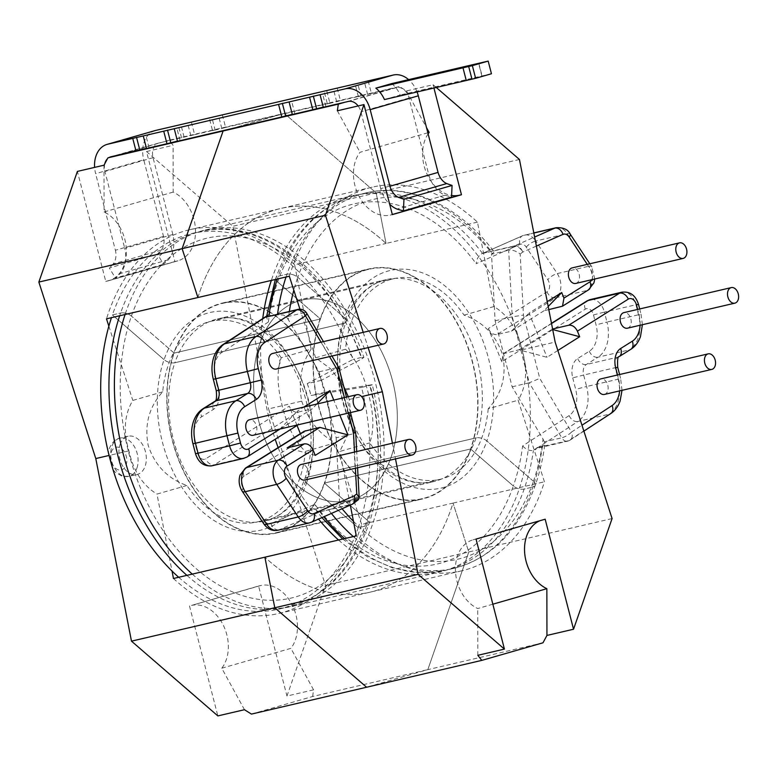<?xml version="1.0" encoding="UTF-8"?>
<svg xmlns="http://www.w3.org/2000/svg" width="777" height="777" viewBox="0 0 777 777"><rect width="100%" height="100%" fill="white"/><g stroke="black" fill="none" stroke-linecap="round" stroke-linejoin="round"><path stroke-width="0.58" stroke-dasharray="3.88 2.91" d="M604.389 394.444A7.984 5.41 76.9 0 0 607.672 391.084A7.984 5.41 76.9 0 0 606.691 382.449A7.984 5.41 76.9 0 0 600.767 378.904M627.466 328.195A7.984 5.41 76.9 0 0 630.739 324.825A7.984 5.41 76.9 0 0 629.758 316.2A7.984 5.41 76.9 0 0 623.834 312.645M575.757 283.44A7.984 5.41 76.9 0 0 579.03 280.07A7.984 5.41 76.9 0 0 578.059 271.445A7.984 5.41 76.9 0 0 572.134 267.9M321.202 380.361L307.255 383.615L353.04 359.421A192.783 130.711 76.9 0 0 191.54 233.586A192.783 130.711 76.9 0 0 112.383 314.938L164.064 359.664L112.383 314.938L120.61 313.014A7.984 4.002 19.2 0 1 131.41 316.084A7.984 4.002 -160.8 0 0 120.61 313.014A192.783 130.711 -103.1 0 1 199.767 231.663A192.783 130.711 -103.1 0 1 361.266 357.498L363.898 357.342L362.111 358.741L321.202 380.361A117.764 79.846 76.9 0 0 282.75 321.872A117.764 79.846 76.9 0 0 222.513 303.399A117.764 79.846 76.9 0 0 174.155 353.088L320.415 318.988A117.764 79.846 -103.1 0 1 368.774 269.298A117.764 79.846 -103.1 0 1 429.021 287.772A117.764 79.846 -103.1 0 1 470.6 448.98A117.764 79.846 -103.1 0 1 422.251 498.669A117.764 79.846 -103.1 0 1 362.004 480.196A117.764 79.846 -103.1 0 1 320.415 318.988L277.671 281.993L320.415 318.988L174.155 353.088L131.41 316.084L174.155 353.088A117.764 79.846 76.9 0 0 215.744 514.296A117.764 79.846 76.9 0 0 275.99 532.769A117.764 79.846 76.9 0 0 324.339 483.08L367.094 520.085L324.339 483.08A117.764 79.846 76.9 0 0 325.019 392.22L370.153 385.003C373.067 384.557 372.96 384.722 369.803 385.479L361.577 387.393A192.783 130.711 76.9 0 1 358.236 527.738L366.462 525.815A7.984 4.002 -160.8 0 0 368.91 524.038A7.984 4.002 -160.8 0 0 367.094 520.085A7.984 4.002 19.2 0 1 368.91 524.038A7.984 4.002 19.2 0 1 366.462 525.815A192.783 130.711 -103.1 0 1 287.305 607.167A192.783 130.711 -103.1 0 1 186.907 575.368M557.857 350.476L547.027 357.303L518.958 349.805L503.273 353.69L501.816 361.781L585.314 309.139A7.984 5.41 -103.1 0 1 593.492 314.928L596.056 324.873A23.941 16.23 -103.1 0 1 589.325 351.243L577.67 358.537A17.56 11.908 76.9 0 0 572.979 364.889A17.56 11.908 76.9 0 0 572.727 377.875L583.644 375.048A9.577 6.498 -103.1 0 1 583.789 367.968A9.577 6.498 -103.1 0 1 586.344 364.5L597.999 357.197L629.535 349.844A7.984 5.711 -122.1 0 0 630.807 349.32M547.241 301.641L529.05 313.053L547.027 357.303M518.958 349.805L552.593 329.001M572.727 377.875L575.679 389.326A23.941 16.23 -103.1 0 1 569.143 415.569L522.63 445.949A184.8 125.301 -103.1 0 1 513.354 485.984L470.6 448.98L513.354 485.984A7.984 4.002 -160.8 0 0 524.154 489.054L532.837 487.033L524.154 489.054A7.984 4.002 19.2 0 1 513.354 485.984A184.8 125.301 -103.1 0 1 314.85 504.283L270.979 523.591A7.984 5.41 -103.1 0 1 264.763 520.843L243.22 488.247A7.984 5.41 -103.1 0 1 241.89 479.03A7.984 5.41 -103.1 0 1 244.017 476.146L302.69 439.374L300.369 433.663M353.457 521.309A184.8 125.301 76.9 0 0 363.044 530.283A184.8 125.301 76.9 0 0 533.459 481.293A7.984 4.002 19.2 0 1 535.285 485.246A7.984 4.002 19.2 0 1 532.837 487.033A7.984 4.002 -160.8 0 0 535.285 485.246A7.984 4.002 -160.8 0 0 533.459 481.293A184.8 125.301 76.9 0 0 543.016 439.102L512.13 386.791L495.104 320.794L491.53 254.225L508.673 250.233L513.704 246.367L482.051 253.574C478.593 255.536 476.641 258.906 476.175 263.685L520.046 244.386A7.984 5.41 -103.1 0 1 526.262 247.135L547.804 279.73A7.984 5.41 -103.1 0 1 549.135 288.937A7.984 5.41 -103.1 0 1 547.008 291.822L488.325 328.593L501.816 361.781M482.575 253.438A192.783 130.711 76.9 0 0 357.449 194.901A192.783 130.711 76.9 0 0 278.292 276.253L286.975 274.223L278.292 276.253A7.984 4.002 -160.8 0 0 275.845 278.03A7.984 4.002 -160.8 0 0 277.671 281.993A7.984 4.002 19.2 0 1 275.845 278.03A7.984 4.002 19.2 0 1 278.292 276.253A192.783 130.711 76.9 0 0 277.36 279.011M178.681 577.282A192.783 130.711 76.9 0 0 279.079 609.081A192.783 130.711 76.9 0 0 358.236 527.738L306.556 483.003L358.236 527.738L366.462 525.815A192.783 130.711 -103.1 0 0 369.803 385.479C372.96 384.722 373.067 384.557 370.153 385.003A184.8 125.301 76.9 0 1 367.094 520.085A184.8 125.301 76.9 0 1 196.668 569.075A184.8 125.301 76.9 0 1 131.41 316.084A184.8 125.301 76.9 0 1 243.677 237.441A184.8 125.301 76.9 0 1 362.111 358.741M307.255 383.615A117.764 79.846 -103.1 0 1 311.072 395.474L361.577 387.393M548.193 306.488L544.075 310.722L548.805 309.615M544.075 310.722L511.441 331.187L496.998 334.547L555.681 297.785L587.218 290.433A7.984 5.711 -122.1 0 0 588.49 289.899M533.459 481.293L486.868 440.967A7.984 4.002 -160.8 0 0 476.068 437.888A7.984 4.002 19.2 0 1 486.868 440.967A111.733 75.757 -103.1 0 1 383.828 470.59A111.733 75.757 -103.1 0 1 344.376 317.628A7.984 4.002 19.2 0 1 346.192 321.581A7.984 4.002 -160.8 0 0 344.376 317.628A111.733 75.757 -103.1 0 1 447.416 288.005A111.733 75.757 -103.1 0 1 486.868 440.967L533.459 481.293M307.187 477.263L476.068 437.888A103.759 70.348 76.9 0 0 463.354 325.709A103.759 70.348 76.9 0 0 386.354 279.584A103.759 70.348 76.9 0 0 343.745 323.368A7.984 4.002 -160.8 0 0 346.192 321.581A7.984 4.002 19.2 0 1 343.745 323.368A103.759 70.348 76.9 0 0 380.39 465.404A103.759 70.348 76.9 0 0 433.469 481.672A103.759 70.348 76.9 0 0 476.068 437.888L307.187 477.263A7.984 4.002 -160.8 0 0 304.73 479.05A7.984 4.002 -160.8 0 0 306.556 483.003A7.984 4.002 19.2 0 1 304.73 479.05A7.984 4.002 19.2 0 1 307.187 477.263A103.759 70.348 -103.1 0 1 264.578 521.046A103.759 70.348 -103.1 0 1 187.578 474.922A103.759 70.348 -103.1 0 1 174.864 362.742L343.745 323.368L174.864 362.742A7.984 4.002 19.2 0 1 164.064 359.664A7.984 4.002 -160.8 0 0 174.864 362.742A103.759 70.348 -103.1 0 1 217.463 318.958A103.759 70.348 -103.1 0 1 294.464 365.083A103.759 70.348 -103.1 0 1 307.187 477.263M324.339 483.08L470.6 448.98L324.339 483.08M522.63 445.949C525.844 449.378 529.428 450.913 533.391 450.543L537.247 447.533L542.385 446.328L544.823 444.561L544.288 441.87L561.752 437.801L529.273 382.789L539.782 378.399L571.483 432.09L581.973 425.233M286.043 276.981A192.783 130.711 -103.1 0 1 286.975 274.223A192.783 130.711 -103.1 0 1 366.132 192.881C409.207 182.372 458.692 205.351 493.851 251.427L493.123 251.165C494.434 251.34 494.133 252.185 492.239 253.681A184.8 125.301 76.9 0 0 297.785 277.302L344.376 317.628L297.785 277.302A7.984 4.002 -160.8 0 0 286.975 274.223A7.984 4.002 19.2 0 1 297.785 277.302A184.8 125.301 76.9 0 0 293.823 290.18M492.239 253.681L491.53 254.225M361.266 357.498L353.04 359.421M512.13 386.791L529.273 382.789L512.247 316.802L523.455 315.103L539.782 378.399M495.104 320.794L512.247 316.802L508.673 250.233C512.48 249.757 516.317 251.02 520.172 254.04L523.455 315.103M543.016 439.102L544.288 441.87M325.019 392.22L311.072 395.474M511.441 331.187L529.05 313.053M488.325 328.593C490.481 332.906 493.366 334.887 496.998 334.547M551.592 329.225L552.69 329.526M482.983 253.224L522.542 235.742A7.984 5.818 66.2 0 1 523.29 235.489L482.983 253.224L514.529 245.872L534.615 237.034M622.008 390.336L620.658 378.642L586.596 386.499L583.644 375.048L615.18 367.696L618.142 379.147A31.925 21.649 -103.1 0 1 617.676 402.748A31.925 21.649 -103.1 0 1 609.421 414.131L568.793 440.666L537.247 447.533M267.774 316.443L277.438 314.928L283.372 315.006L286.315 316.87L303.778 312.801L336.256 367.803L338.879 367.754M289.345 311.412A184.8 125.301 76.9 0 0 288.228 319.493L319.114 371.804L336.14 437.791L353.282 433.799L356.857 500.369L351.816 504.234L331.235 509.032L339.714 504.37L358.314 499.728M331.235 509.032L319.386 511.965L316.229 510.47L314.85 504.283M120.105 444.502A19.629 13.316 -103.1 0 1 128.176 436.218A19.629 13.316 -103.1 0 1 142.745 444.949A19.629 13.316 -103.1 0 1 145.153 466.181A19.629 13.316 -103.1 0 1 137.082 474.465A19.629 13.316 -103.1 0 1 122.513 465.734A19.629 13.316 -103.1 0 1 120.105 444.502M276.185 369.036A7.984 5.41 76.9 0 0 279.458 365.666A7.984 5.41 76.9 0 0 278.487 357.041A7.984 5.41 76.9 0 0 272.562 353.486M253.117 435.285A7.984 5.41 76.9 0 0 256.391 431.915A7.984 5.41 76.9 0 0 255.41 423.29A7.984 5.41 76.9 0 0 249.485 419.745M304.817 480.04A7.984 5.41 76.9 0 0 308.1 476.67A7.984 5.41 76.9 0 0 307.119 468.045A7.984 5.41 76.9 0 0 301.194 464.491M119.668 315.773A192.783 130.711 -103.1 0 1 120.61 313.014L112.383 314.938A192.783 130.711 76.9 0 0 111.441 317.686M280.118 428.991L299.543 416.744L297.29 411.208L303.846 407.07M339.85 415.064L333.77 400.097M298.077 424.834L279.652 429.36L312.286 408.789L297.882 412.15C294.25 412.48 291.356 410.499 289.209 406.186L205.701 458.828A7.984 5.41 -103.1 0 1 197.533 453.04L194.969 443.094A23.941 16.23 -103.1 0 1 195.309 425.388A23.941 16.23 -103.1 0 1 201.699 416.734L213.354 409.43A17.56 11.908 76.9 0 0 218.288 390.093L215.336 378.642A23.941 16.23 -103.1 0 1 215.685 360.946A23.941 16.23 -103.1 0 1 221.882 352.408L268.386 322.018L266.511 317.288L267.783 315.297M297.047 425.475L289.209 406.186M269.056 314.763L272.3 316.122M336.14 437.791L339.714 504.37M319.114 371.804L336.256 367.803L353.282 433.799C356.371 433.022 356.449 432.702 353.496 432.838M288.228 319.493L286.315 316.87M316.909 404.021L312.286 408.789M302.69 439.374L304.166 431.284M315.239 455.38L287.169 447.873M299.543 416.744L298.145 424.786M279.652 429.36L297.29 411.208M319.386 511.965L351 504.72L310.693 522.455A15.958 10.82 -103.1 0 1 309.392 522.892M416.093 277.962A118.123 80.089 76.9 0 0 368.687 268.949A118.123 80.089 76.9 0 0 313.092 368.317A118.123 80.089 76.9 0 0 374.932 490.005A118.123 80.089 76.9 0 0 422.329 499.019A118.123 80.089 76.9 0 0 477.923 399.65A118.123 80.089 76.9 0 0 416.093 277.962M269.833 312.063A118.123 80.089 76.9 0 0 222.426 303.049A118.123 80.089 76.9 0 0 166.832 402.418A118.123 80.089 76.9 0 0 228.661 524.106A118.123 80.089 76.9 0 0 276.068 533.119A118.123 80.089 76.9 0 0 331.662 433.751A118.123 80.089 76.9 0 0 269.833 312.063M192.278 574.116A193.143 130.954 76.9 0 0 215.588 591.452A193.143 130.954 76.9 0 0 293.104 606.186A193.143 130.954 76.9 0 0 384.003 443.706A193.143 130.954 76.9 0 0 282.906 244.716A193.143 130.954 76.9 0 0 205.4 229.982A193.143 130.954 76.9 0 0 125.068 314.51M338.539 540.015A193.143 130.954 76.9 0 0 361.859 557.352A193.143 130.954 76.9 0 0 439.364 572.086A193.143 130.954 76.9 0 0 530.273 409.605A193.143 130.954 76.9 0 0 429.166 210.616A193.143 130.954 76.9 0 0 351.66 195.882A193.143 130.954 76.9 0 0 271.328 280.419M262.733 318.58A193.143 130.954 76.9 0 0 275.204 439.258M278.224 447.814A193.143 130.954 76.9 0 0 318.521 519.094M488.218 408.789A102.953 69.804 -103.1 0 1 440.258 479.273A102.953 69.804 -103.1 0 1 369.697 442.871C374.271 430.477 373.863 414.16 368.483 393.939C363.383 373.533 355.73 358.624 345.532 349.213A102.953 69.804 -103.1 0 1 393.502 278.739A102.953 69.804 -103.1 0 1 464.063 315.141C483.304 321.979 496.202 335.373 502.758 355.332C506.662 376.01 501.816 393.832 488.218 408.789L518.123 400.194L544.434 481.789A196.979 133.557 -103.1 0 1 461.606 570.833A196.979 133.557 -103.1 0 1 356.303 535.877M258.333 419.619A102.953 69.804 -103.1 0 1 302.088 300.048A102.953 69.804 -103.1 0 1 392.599 381.012A102.953 69.804 -103.1 0 1 348.844 500.582A102.953 69.804 -103.1 0 1 258.333 419.619A102.953 69.804 76.9 0 0 348.844 500.582A102.953 69.804 76.9 0 0 392.599 381.012A102.953 69.804 76.9 0 0 302.088 300.048A102.953 69.804 76.9 0 0 258.333 419.619M464.063 315.141L493.958 306.546C508.265 315.297 517.608 329.72 522.008 349.796C527.855 369.415 526.553 386.218 518.123 400.194M345.532 349.213L315.637 357.808L331.138 369.23L343.725 386.49M348.281 396.707L349.223 399.475L350.67 412.538M350.689 413.481L347.96 434.43L339.802 451.456L369.697 442.871M349.223 399.475L361.626 396.581M350.291 505.118L339.802 451.456M392.434 443.22L395.493 458.896M315.637 357.808L299.961 309.197M363.209 332.352L368.123 347.601M289.316 276.223A196.979 133.557 -103.1 0 1 372.154 187.17A196.979 133.557 -103.1 0 1 477.457 222.135L493.958 306.546M251.427 714.092L312.636 696.493L427.816 669.638L468.793 551.971L427.816 669.638L366.608 687.237L427.816 669.638L542.997 642.793M281.235 357.76A102.953 69.804 76.9 0 0 210.674 321.357A102.953 69.804 76.9 0 0 162.704 391.841C149.097 406.827 144.26 424.65 148.174 445.299C154.759 465.268 167.657 478.671 186.868 485.489A102.953 69.804 76.9 0 0 257.43 521.891A102.953 69.804 76.9 0 0 305.4 451.418C295.192 441.977 287.539 427.068 282.449 406.692C277.068 386.441 276.661 370.134 281.235 357.76L311.13 349.164C301.35 363.539 298.213 380.866 301.699 401.155L268.57 408.887L325.495 585.382L468.793 551.971L453.02 503.098L468.793 551.971L612.082 518.56M173.475 578.496A196.979 133.557 76.9 0 0 278.778 613.461A196.979 133.557 76.9 0 0 361.616 524.407L453.02 503.098A196.979 133.557 -103.1 0 1 370.192 592.142A196.979 133.557 -103.1 0 1 264.889 557.187A196.979 133.557 76.9 0 0 370.192 592.142A196.979 133.557 76.9 0 0 453.02 503.098L544.434 481.789M522.008 349.796L555.147 342.074M477.457 222.135L386.043 243.444L376.155 192.881L284.324 113.393L399.504 86.538L344.842 102.253M519.454 159.47L376.155 192.881L284.324 113.393L229.662 129.108L284.324 113.393L169.143 140.249L173.106 145.328L173.193 192.084A36.558 26.855 74 0 1 195.415 228.419A36.558 26.855 74 0 1 177.904 260.819A36.558 26.855 74 0 1 176.933 261.072L174.883 261.548L146.503 151.534L232.867 226.292L268.57 408.887M436.276 87.48L433.08 84.722L406.478 90.919L399.504 86.538M197.902 297.533A196.979 133.557 -103.1 0 1 280.74 208.489A196.979 133.557 -103.1 0 1 386.043 243.444A196.979 133.557 76.9 0 0 280.74 208.489A196.979 133.557 76.9 0 0 197.902 297.533M433.935 88.024L433.08 84.722M492.851 604.195L477.738 608.546A36.558 26.855 74 0 1 455.516 572.212A36.558 26.855 74 0 1 473.018 539.811A36.558 26.855 74 0 1 473.989 539.559L476.048 539.083M477.826 655.302L477.738 608.546M539.976 520.707A36.558 26.855 74 0 1 542.132 519.949A36.558 26.855 74 0 1 543.104 519.696L545.163 519.211M427.836 132.789L360.042 152.282A36.558 26.855 -106 0 0 358.314 194.872A36.558 26.855 -106 0 0 390.287 215.083L392.346 214.607M428.117 133.848A36.558 26.855 -106 0 0 425.796 171.222A36.558 26.855 -106 0 0 451.622 195.493M337.364 110.79L360.042 152.282M406.478 90.919L426.486 127.535M417.064 91.958A25.952 19.066 -106 0 0 408.644 79.633M391.657 83.595A25.952 19.066 74 0 1 400.262 95.017L384.44 99.573M368.181 80.886L371.425 93.444L396.493 87.597A12.976 9.528 -106 0 1 409.013 97.989L428.836 174.806A27.37 20.105 -106 0 0 445.056 195.221L451.544 197.076M191.385 122.106L194.619 134.664L159.091 142.949A12.976 9.528 -106 0 0 158.741 143.036A12.976 9.528 -106 0 0 153.04 157.673L172.853 234.489A27.37 20.105 -106 0 1 168.405 259.722L163.559 264.219L157.42 254.118L161.295 250.116A15.2 11.169 -106 0 0 163.51 236.422L143.755 159.829L95.629 173.669A25.952 19.066 -106 0 1 94.609 167.385M155.157 130.565A25.952 19.066 -106 0 0 143.755 159.829M184.11 137.111L180.905 124.718M181.546 137.879L178.312 125.32M190.841 135.713L187.597 123.154M194.619 134.664L215.083 129.885L211.888 117.492M222.358 114.879L225.602 127.438L221.814 128.496L212.529 130.662L209.285 118.104M212.529 130.662L215.083 129.885M221.814 128.496L218.58 115.938M225.602 127.438L329.934 103.118L326.728 90.715M337.208 88.102L340.443 100.66L336.664 101.719L327.37 103.885L324.135 91.327M327.37 103.885L329.934 103.118M336.664 101.719L333.42 89.161M340.443 100.66L360.907 95.892L357.711 83.498M371.425 93.444L358.352 96.659L355.108 84.101M358.352 96.659L360.907 95.892M367.638 94.493L364.403 81.935M445.056 195.221L396.94 209.062M428.836 174.806L380.711 188.646A27.37 20.105 -106 0 0 389.656 204.186M168.405 259.722L120.289 273.553L115.443 278.059L163.559 264.219M172.853 234.489L124.738 248.319A27.37 20.105 -106 0 1 120.289 273.553M104.788 163.724A12.976 9.528 -106 0 0 104.924 171.503L124.738 248.319M109.101 157.508A12.976 9.528 -106 0 0 107.43 158.78M323.31 107.275L325.864 106.507L323.261 107.109M292.327 114.501L294.881 113.724L292.288 114.336M177.486 141.268L180.041 140.501L177.438 141.113M146.503 148.494L149.058 147.727L146.465 148.329M380.711 188.646L360.897 111.82A12.976 9.528 -106 0 0 358.119 105.954M163.51 236.422L115.394 250.252L95.629 173.669M161.295 250.116L113.18 263.957A15.2 11.169 -106 0 0 115.394 250.252M157.42 254.118L109.304 267.958L115.443 278.059M113.18 263.957L109.304 267.958M149.058 147.727L145.823 135.169M180.041 140.501L176.797 127.943M294.881 113.724L291.647 101.165M325.864 106.507L322.62 93.949M491.452 73.757L400.262 95.017M478.846 63.423L482.08 75.942M481.905 76.146L478.642 63.471M186.868 485.489L156.973 494.085L172.018 571.037M162.704 391.841L132.809 400.437C124.378 414.413 123.077 431.216 128.924 450.835C133.323 470.911 142.667 485.334 156.973 494.085M301.699 401.155C308.45 420.561 319.648 434.45 335.295 442.822L305.4 451.418M361.616 524.407L335.295 442.822M311.13 349.164L294.629 264.753L386.043 243.444L376.155 192.881L232.867 226.292M294.629 264.753A196.979 133.557 76.9 0 0 189.326 229.798A196.979 133.557 76.9 0 0 106.488 318.842M108.858 326.165L132.809 400.437M312.636 696.493L313.568 689.84L286.966 696.037L325.495 585.382M128.924 450.835L108.285 455.643M146.503 151.534L173.106 145.328M114.481 155.963L169.143 140.249M103.992 165.2L104.079 211.956A36.558 26.855 74 0 1 126.301 248.29A36.558 26.855 74 0 1 108.799 280.682A36.558 26.855 74 0 1 107.818 280.934L105.769 281.42L77.389 171.406M105.769 281.42L174.883 261.548M244.454 709.712L221.775 668.22A36.558 26.855 -106 0 0 223.504 625.631A36.558 26.855 -106 0 0 191.53 605.419L258.586 586.023L286.966 696.037M189.471 605.895L217.851 715.908M221.775 668.22L290.889 648.348A36.558 26.855 -106 0 0 292.618 605.759A36.558 26.855 -106 0 0 260.645 585.547L258.586 586.023M313.568 689.84L290.889 648.348M104.079 211.956L173.193 192.084M547.008 291.822A7.984 5.711 -122.1 0 0 555.681 297.785A15.958 10.82 76.9 0 0 559.935 292.006A15.958 10.82 76.9 0 0 557.264 273.591L535.732 240.996L567.268 233.644L588.811 266.239L557.264 273.591A7.984 2.817 146.5 0 0 547.804 279.73M537.257 448.018L577.874 421.484L609.421 414.131A7.984 5.692 -123.2 0 0 610.761 413.558M642.394 324.718L641.035 314.199L606.973 322.047L604.409 312.101L635.945 304.749L638.509 314.695A31.925 21.649 -103.1 0 1 638.053 338.296A31.925 21.649 -103.1 0 1 629.535 349.844L617.88 357.148L586.344 364.5A7.984 5.711 -122.1 0 1 577.67 358.537M594.764 279.011L591.705 266.637A7.984 2.817 146.5 0 0 588.811 266.239A15.958 10.82 -103.1 0 1 591.472 284.654A15.958 10.82 -103.1 0 1 587.218 290.433L561.217 306.721M591.773 279.71A7.984 5.41 76.9 0 0 592.103 278.924A7.984 5.41 76.9 0 0 590.763 269.706L587.237 264.374M556.138 227.71A15.958 10.82 -103.1 0 1 564.296 230.206A15.958 10.82 -103.1 0 1 567.268 233.644A7.984 2.817 146.5 0 1 570.172 234.042M526.262 247.135A7.984 2.817 146.5 0 1 535.732 240.996A15.958 10.82 76.9 0 0 532.76 237.568A15.958 10.82 76.9 0 0 524.592 235.062A15.958 10.82 76.9 0 0 523.29 235.489L533.828 233.042M536.383 246.076L522.698 252.098L520.172 254.04M619.609 390.899A23.941 16.23 76.9 0 0 618.647 379.302L617.53 374.99M640.073 325.252A23.941 16.23 76.9 0 0 639.024 314.86L637.626 309.44M551.524 323.553L504.564 353.156M268.386 322.018A184.8 125.301 -103.1 0 1 277.671 281.993A184.8 125.301 -103.1 0 1 476.175 263.685M275.349 279.477L275.845 278.03C292.414 232.517 319.619 204.807 357.449 194.901L366.132 192.881A192.783 130.711 -103.1 0 1 491.258 251.418M306.556 483.003A111.733 75.757 76.9 0 0 267.103 330.04A111.733 75.757 76.9 0 0 164.064 359.664A111.733 75.757 76.9 0 0 203.516 512.626A111.733 75.757 76.9 0 0 306.556 483.003M344.599 538.607A192.783 130.711 76.9 0 0 444.998 570.405A192.783 130.711 76.9 0 0 524.154 489.054A192.783 130.711 76.9 0 0 533.391 450.543M542.385 446.328A192.783 130.711 -103.1 0 1 532.837 487.033A192.783 130.711 -103.1 0 1 453.681 568.375A192.783 130.711 -103.1 0 1 355.06 538.14A192.783 130.711 -103.1 0 1 353.282 536.577M589.325 351.243A7.984 5.711 -122.1 0 0 597.999 357.197A31.925 21.649 76.9 0 0 606.973 322.047L596.056 324.873M569.143 415.569A7.984 5.692 -123.2 0 0 577.874 421.484A31.925 21.649 76.9 0 0 586.596 386.499L575.679 389.326M621.911 292.191A15.958 10.82 -103.1 0 1 635.945 304.749L638.471 304.244M593.492 314.928L604.409 312.101A15.958 10.82 76.9 0 0 590.374 299.543M619.152 356.624A7.984 5.711 -122.1 0 1 617.88 357.148A9.577 6.498 76.9 0 0 615.18 367.696L617.705 367.2M514.529 245.872A7.984 5.818 66.2 0 1 522.698 252.098A7.984 5.604 52.5 0 0 513.704 246.367A7.984 5.41 -103.1 0 1 514.529 245.872M589.811 263.772L591.705 266.637A7.984 2.817 146.5 0 1 590.763 269.706M639.685 308.955L641.035 314.199L639.024 314.86M619.599 374.514L620.658 378.642L618.647 379.302M583.877 431.128L570.133 440.103A7.984 7.984 0 0 1 567.579 441.19A7.984 5.41 76.9 0 1 561.752 437.801A7.984 2.467 -30.6 0 0 571.483 432.09A7.984 5.692 56.8 0 1 570.133 440.103A7.984 5.692 56.8 0 1 568.793 440.666A7.984 5.41 76.9 0 1 567.579 441.19L537.412 448.222L534.877 449.883M585.314 309.139A7.984 5.711 57.8 0 1 586.771 301.049M520.046 244.386A7.984 5.818 66.2 0 1 522.542 235.742L533.809 232.915M306.633 313.121A7.984 2.467 149.4 0 0 303.778 312.801A7.984 5.41 76.9 0 0 302.03 310.664A7.984 5.41 76.9 0 0 297.941 309.411M136.917 468.094A19.629 13.316 76.9 0 0 134.518 446.872A19.629 13.316 76.9 0 0 119.94 438.141A19.629 13.316 76.9 0 0 111.878 446.425A19.629 13.316 76.9 0 0 114.287 467.657A19.629 13.316 76.9 0 0 128.856 476.379A19.629 13.316 76.9 0 0 136.917 468.094M111.257 452.165A11.655 7.896 -103.1 0 1 122.008 449.077A11.655 7.896 -103.1 0 1 126.117 465.025A11.655 7.896 -103.1 0 1 115.375 468.113A11.655 7.896 -103.1 0 1 111.257 452.165M243.22 488.247A7.984 2.817 -33.5 0 0 242.278 491.317M192.949 443.754L194.969 443.094M213.325 379.312L215.336 378.642M331.381 513.432A192.783 130.711 -103.1 0 1 328.554 509.838M339.005 504.914A184.8 125.301 76.9 0 0 342.084 508.731M277.855 530.244A15.958 10.82 76.9 0 0 279.157 529.807L319.464 512.072M311.441 522.212A7.984 5.818 66.2 0 1 310.693 522.455L279.157 529.807A7.984 5.818 -113.8 0 1 270.979 523.591M355.4 468.249L354.526 452.059M348.397 413.073L344.405 397.61M329.526 356.594L321.027 342.191M296.785 425.369L245.92 457.43L214.384 464.782L297.882 412.15M319.871 511.868A192.783 130.711 76.9 0 0 323.776 516.783M277.438 314.928A192.783 130.711 -103.1 0 1 277.535 314.17M247.212 456.895A7.984 5.711 -122.2 0 1 245.92 457.43A15.958 10.82 -103.1 0 1 243.609 458.411M212.072 465.763A15.958 10.82 76.9 0 0 214.384 464.782A7.984 5.711 57.8 0 1 205.701 458.828M223.232 344.396A7.984 5.692 -123.2 0 0 221.882 352.408M216.278 390.753L218.288 390.093M214.831 401.33A7.984 5.711 -122.1 0 0 213.354 409.43M203.176 408.634A7.984 5.711 -122.1 0 0 201.699 416.734M195.513 453.7L197.533 453.04M264.763 520.843A7.984 2.817 -33.5 0 0 263.811 523.902M244.017 476.146A7.984 5.711 57.9 0 1 245.493 468.055M353.399 503.496A7.984 5.604 -127.5 0 1 351.816 504.234A7.984 5.41 -103.1 0 1 351 504.72A7.984 5.818 -113.8 0 0 351.748 504.477M543.104 519.696L473.989 539.559M392.317 214.501L390.287 215.083M153.04 157.673L104.924 171.503M159.091 142.949L110.965 156.779M396.493 87.597L348.368 101.428M409.013 97.989L360.897 111.82M191.53 605.419L260.645 585.547M107.818 280.934L176.933 261.072M368.774 269.298L222.513 303.399M217.463 318.958L386.354 279.584C368.754 283.615 355.371 297.61 346.192 321.581C329.166 365.938 347.601 436.995 383.343 465.889C393.201 474.281 403.127 479.545 413.121 481.682C420.221 483.197 427 483.197 433.469 481.672L264.578 521.046C282.177 517.016 295.561 503.02 304.73 479.05C316.268 447.338 311.713 401.233 293.143 367.531C273.718 330.604 241.161 312.48 217.463 318.958M191.54 233.586L199.767 231.663C261.47 215.617 334.275 272.203 363.898 357.342M342.696 539.044L367.23 556.74L393.084 568.123L419.337 572.746L444.998 570.405L453.681 568.375C491.511 558.478 518.715 530.769 535.285 485.246C539.724 472.494 542.9 458.925 544.823 444.561M503.273 353.69L551.476 323.31M279.079 609.081L287.305 607.167C325.145 597.27 352.34 569.56 368.91 524.038C383.197 481.264 384.314 434.838 372.28 384.77M128.176 436.218L119.94 438.141C115.822 438.646 112.315 442.006 109.431 448.203L108.421 452.748M422.251 498.669L275.99 532.769M113.092 469.852L115.326 472.329L122.057 476.214L128.856 476.379L137.082 474.465M266.501 317.288L266.686 315.996M321.892 517.608L316.22 510.479M331.964 356.031L323.455 341.627M350.456 412.587L346.474 397.134M357.575 467.744L356.711 451.554M222.426 303.049L368.687 268.949M293.104 606.186L439.364 572.086M205.4 229.982L351.66 195.882M276.068 533.119L422.329 499.019M393.502 278.739L210.674 321.357M440.258 479.273L257.43 521.891M461.606 570.833L278.778 613.461M372.154 187.17L189.326 229.798M542.132 519.949L473.018 539.811M158.741 143.036L110.625 156.867M108.799 280.682L177.904 260.819"/><path stroke-width="1.17" d="M715.083 366.035A7.984 5.41 76.9 0 0 714.102 357.41A7.984 5.41 76.9 0 0 708.177 353.856A7.984 5.41 76.9 0 0 704.904 357.226A7.984 5.41 76.9 0 0 705.875 365.86A7.984 5.41 76.9 0 0 711.8 369.405A7.984 5.41 76.9 0 0 715.083 366.035M708.177 353.856L600.767 378.904A7.984 5.41 76.9 0 0 597.494 382.265A7.984 5.41 76.9 0 0 598.465 390.899A7.984 5.41 76.9 0 0 604.389 394.444L711.8 369.405M738.15 299.786A7.984 5.41 76.9 0 0 737.169 291.152A7.984 5.41 76.9 0 0 731.244 287.607A7.984 5.41 76.9 0 0 727.971 290.977A7.984 5.41 76.9 0 0 728.952 299.601A7.984 5.41 76.9 0 0 734.877 303.156A7.984 5.41 76.9 0 0 738.15 299.786M731.244 287.607L623.834 312.645A7.984 5.41 76.9 0 0 620.561 316.016A7.984 5.41 76.9 0 0 621.542 324.65A7.984 5.41 76.9 0 0 627.466 328.195L734.877 303.156M686.441 255.031A7.984 5.41 76.9 0 0 685.469 246.406A7.984 5.41 76.9 0 0 679.545 242.851A7.984 5.41 76.9 0 0 676.262 246.222A7.984 5.41 76.9 0 0 677.243 254.856A7.984 5.41 76.9 0 0 683.168 258.401A7.984 5.41 76.9 0 0 686.441 255.031M679.545 242.851L572.134 267.9A7.984 5.41 76.9 0 0 568.851 271.26A7.984 5.41 76.9 0 0 569.832 279.895A7.984 5.41 76.9 0 0 575.757 283.44L683.168 258.401M637.626 309.44L636.45 304.914A7.984 5.41 76.9 0 0 628.282 299.116L577.408 331.187L579.661 336.732L557.857 350.476M548.805 309.615L562.49 306.196L563.966 298.096L561.713 292.56L547.241 301.641M552.593 329.001L568.735 325.233L619.599 293.162L588.063 300.514L551.524 323.553M561.713 292.56L548.193 306.488M577.408 331.187C575.262 326.884 572.367 324.893 568.735 325.233M552.69 329.526L579.661 336.732M265.19 317.278L297.941 309.411A7.984 5.41 76.9 0 0 296.736 309.926L265.19 317.278L224.572 343.822L256.109 336.47L296.736 309.926A7.984 5.692 -123.2 0 1 305.468 315.85L264.84 342.385A23.941 16.23 76.9 0 0 258.304 368.628L261.257 380.079A17.56 11.908 -103.1 0 1 261.004 393.065A17.56 11.908 -103.1 0 1 256.323 399.417L244.668 406.711A23.941 16.23 76.9 0 0 237.927 433.08L240.491 443.026A7.984 5.41 76.9 0 0 248.669 448.815L280.118 428.991M376.69 331.818A7.984 5.41 76.9 0 0 377.671 340.443A7.984 5.41 76.9 0 0 383.595 343.997A7.984 5.41 76.9 0 0 386.868 340.627A7.984 5.41 76.9 0 0 385.897 331.993A7.984 5.41 76.9 0 0 379.972 328.448A7.984 5.41 76.9 0 0 376.69 331.818M379.972 328.448L272.562 353.486A7.984 5.41 76.9 0 0 269.279 356.857A7.984 5.41 76.9 0 0 270.26 365.491A7.984 5.41 76.9 0 0 276.185 369.036L383.595 343.997M353.622 398.067A7.984 5.41 76.9 0 0 354.603 406.701A7.984 5.41 76.9 0 0 360.528 410.246A7.984 5.41 76.9 0 0 363.801 406.876A7.984 5.41 76.9 0 0 362.82 398.251A7.984 5.41 76.9 0 0 356.896 394.697A7.984 5.41 76.9 0 0 353.622 398.067M356.896 394.697L249.485 419.745A7.984 5.41 76.9 0 0 246.212 423.106A7.984 5.41 76.9 0 0 247.193 431.74A7.984 5.41 76.9 0 0 253.117 435.285L360.528 410.246M405.332 442.822A7.984 5.41 76.9 0 0 406.303 451.447A7.984 5.41 76.9 0 0 412.228 455.001A7.984 5.41 76.9 0 0 415.51 451.631A7.984 5.41 76.9 0 0 414.529 442.997A7.984 5.41 76.9 0 0 408.605 439.452A7.984 5.41 76.9 0 0 405.332 442.822M408.605 439.452L301.194 464.491A7.984 5.41 76.9 0 0 297.921 467.861A7.984 5.41 76.9 0 0 298.892 476.495A7.984 5.41 76.9 0 0 304.817 480.04L412.228 455.001M111.441 317.686A192.783 130.711 76.9 0 0 178.681 577.282M303.846 407.07L329.924 390.627L316.909 404.021M305.448 430.759L246.775 467.521A15.958 10.82 76.9 0 0 242.511 473.3A15.958 10.82 76.9 0 0 245.182 491.715L266.715 524.31A15.958 10.82 76.9 0 0 269.687 527.738A15.958 10.82 76.9 0 0 277.855 530.244C272.406 531.332 267.725 529.224 263.811 523.902L242.278 491.317C239.073 486.159 238.335 480.749 240.064 475.077L245.493 468.055L304.166 431.284L319.881 427.389L287.169 447.873L304.312 443.881C307.945 443.541 310.829 445.522 312.985 449.834L315.239 455.38L347.902 434.877L339.85 415.064M333.77 400.097L329.924 390.627M300.369 433.663L297.047 425.475M319.881 427.389L347.902 434.877M298.145 424.786L247.212 456.895A7.984 5.711 -122.2 0 0 248.669 448.815M267.783 315.297L269.056 314.763A192.783 130.711 76.9 0 1 277.36 279.011M331.964 356.031L338.908 367.812L337.169 369.531L329.526 356.594M356.711 451.554L355.711 432.935L353.496 432.838L348.397 413.073M312.985 449.834L286.985 466.132A7.984 5.41 76.9 0 0 284.848 469.017A7.984 5.41 76.9 0 0 286.189 478.224L307.721 510.819A7.984 5.41 76.9 0 0 313.947 513.568A7.984 5.818 66.2 0 1 311.441 522.212L351.748 504.477A7.984 7.984 0 0 0 353.399 503.496L358.314 499.728L359.197 497.814L356.779 493.9L355.4 468.249M125.068 314.51A193.143 130.954 76.9 0 0 192.278 574.116M271.328 280.419A193.143 130.954 76.9 0 0 262.733 318.58M275.204 439.258A193.143 130.954 76.9 0 0 278.224 447.814M318.521 519.094A193.143 130.954 76.9 0 0 338.539 540.015M343.725 386.49L348.281 396.707M350.67 412.538L350.689 413.481M361.626 396.581L382.362 391.744L392.434 443.22M172.018 571.037L173.475 578.496L264.889 557.187L274.776 607.75L264.889 557.187L356.303 535.877L350.291 505.118M481.789 660.382L251.427 714.092L244.454 709.712L217.851 715.908L131.478 641.151L274.776 607.75L366.608 687.237L274.776 607.75L418.065 574.339L504.428 649.096L477.826 655.302L481.789 660.382L542.997 642.793L546.94 635.431L573.543 629.224L612.082 518.56L555.147 342.074L519.454 159.47L436.276 87.48M395.493 458.896L418.065 574.339M299.961 309.197L289.316 276.223L197.902 297.533L182.139 248.659L325.427 215.248L363.209 332.352M368.123 347.601L382.362 391.744M108.285 455.643L95.785 458.556L38.85 282.07L182.139 248.659L223.116 130.983L229.662 129.108L223.116 130.983L182.139 248.659L197.902 297.533L106.488 318.842L108.858 326.165M38.85 282.07L77.389 171.406L103.992 165.2L107.935 157.838L338.296 104.137L337.364 110.79L363.966 104.594L325.427 215.248M344.842 102.253L338.296 104.137M451.622 195.493A36.558 26.855 -106 0 0 459.401 195.212L461.46 194.736L433.935 88.024M461.46 194.736L392.346 214.607L363.966 104.594M573.543 629.224L545.163 519.211L476.048 539.083L504.428 649.096M546.94 635.431L546.853 588.675L492.851 604.195M546.853 588.675A36.558 26.855 74 0 1 524.757 553.875A36.558 26.855 74 0 1 539.976 520.707M426.486 127.535L429.157 132.411L427.836 132.789M429.157 132.411A36.558 26.855 -106 0 0 428.117 133.848M417.064 91.958A25.952 19.066 -106 0 1 418.308 95.824L438.063 172.407L389.937 186.247L370.182 109.654A25.952 19.066 -106 0 0 345.134 88.869L107.731 144.221A25.952 19.066 -106 0 0 107.041 144.396A25.952 19.066 -106 0 0 94.609 167.385M408.644 79.633A25.952 19.066 -106 0 0 393.249 75.039L155.847 130.39A25.952 19.066 -106 0 0 155.157 130.565L107.041 144.396M475.631 78.312L491.452 73.757L488.179 61.092L391.657 83.595L375.835 88.141A25.952 19.066 74 0 1 384.44 99.573L475.631 78.312L472.358 65.637L375.835 88.141M438.063 172.407A15.2 11.169 -106 0 0 446.688 183.586L452.068 185.421L451.544 197.076L403.428 210.917L396.94 209.062A27.37 20.105 -106 0 1 389.656 204.186M452.068 185.45L435.946 190.093L452.068 185.421M435.946 190.093L403.943 199.252L398.572 197.416L446.688 183.586M146.465 148.329L110.965 156.779A12.976 9.528 -106 0 0 110.625 156.867A12.976 9.528 -106 0 0 109.101 157.508M107.43 158.78A12.976 9.528 -106 0 0 104.788 163.724M320.066 94.716L323.31 107.275L348.368 101.428A12.976 9.528 -106 0 1 358.119 105.954M323.261 107.109L312.791 109.722L309.547 97.164M289.093 101.942L292.327 114.501L312.791 109.722M292.288 114.336L281.808 116.948L278.574 104.39M174.242 128.71L177.486 141.268L281.808 116.948M177.438 141.113L166.968 143.726L163.724 131.167M143.259 135.936L146.503 148.494L166.968 143.726M403.428 210.917L403.953 199.291L420.075 194.619M389.937 186.247A15.2 11.169 -106 0 0 398.572 197.416M135.985 150.942L132.75 138.384M139.773 149.893L136.538 137.335M170.755 142.667L167.511 130.109M285.596 115.89L282.362 103.331M316.579 108.673L313.335 96.115M488.179 61.092L472.358 65.637M462.995 67.822L466.258 80.497M471.921 79.011L468.648 66.346M131.478 641.151L95.785 458.556M107.935 157.838L114.481 155.963M622.008 390.336L620.124 400.971C618.084 406.614 614.966 410.81 610.761 413.558A7.984 5.692 -123.2 0 0 612.101 405.545A23.941 16.23 76.9 0 0 618.298 397.008A23.941 16.23 76.9 0 0 619.609 390.899M642.394 324.718L640.501 336.519C638.403 342.317 635.168 346.581 630.807 349.32A7.984 5.711 -122.1 0 0 632.284 341.22A23.941 16.23 76.9 0 0 638.675 332.566A23.941 16.23 76.9 0 0 640.073 325.252M594.764 279.011L593.919 282.877L588.49 289.899A7.984 5.711 -122.1 0 0 589.966 281.808A7.984 5.41 76.9 0 0 591.773 279.71M534.615 237.034L554.836 228.137A15.958 10.82 -103.1 0 1 556.138 227.71L533.809 232.915M587.237 264.374L569.23 237.111A7.984 5.41 76.9 0 0 563.004 234.363A7.984 5.818 66.2 0 0 554.836 228.137L533.828 233.042M563.004 234.363L536.383 246.076M581.973 425.233L612.101 405.545M617.53 374.99L615.695 367.861A17.56 11.908 -103.1 0 1 620.629 348.523L632.284 341.22M563.966 298.096L589.966 281.808M628.282 299.116A7.984 5.711 57.8 0 0 619.599 293.162A15.958 10.82 -103.1 0 1 621.911 292.191L590.374 299.543A15.958 10.82 76.9 0 0 588.063 300.514A7.984 5.711 57.8 0 0 586.771 301.049L590.374 299.543M589.811 263.772L570.172 234.042A7.984 2.817 146.5 0 1 569.23 237.111M639.685 308.955L638.471 304.244L636.45 304.914M630.807 349.32L619.152 356.624A7.984 5.711 -122.1 0 0 620.629 348.523M619.152 356.624C617.783 356.293 617.307 359.819 617.705 367.2L615.695 367.861M256.323 399.417A7.984 5.711 57.9 0 0 247.649 393.453L216.103 400.806L204.458 408.11L235.994 400.757L247.649 393.453A9.577 6.498 76.9 0 0 250.204 389.986A9.577 6.498 76.9 0 0 250.34 382.906L247.387 371.455L213.325 379.312C211.354 371.357 211.529 363.918 213.86 356.983C215.899 351.34 219.027 347.144 223.232 344.396L267.783 315.287M263.811 523.902A7.984 2.817 -33.5 0 0 266.715 524.31L298.251 516.958L276.719 484.362A15.958 10.82 -103.1 0 1 274.048 465.947A15.958 10.82 -103.1 0 1 278.312 460.169L304.312 443.881M286.985 466.132A7.984 5.711 -122.1 0 0 278.312 460.169L246.775 467.521A7.984 5.711 57.9 0 0 245.493 468.055M242.278 491.317A7.984 2.817 -33.5 0 0 245.182 491.715L276.719 484.362A7.984 2.817 146.5 0 0 286.189 478.224M203.176 408.634A7.984 5.711 -122.1 0 1 204.458 408.11A31.925 21.649 76.9 0 0 195.93 419.658A31.925 21.649 76.9 0 0 195.474 443.259L192.949 443.754C190.977 435.81 191.161 428.37 193.483 421.435C195.581 415.637 198.815 411.373 203.176 408.634L214.831 401.33A7.984 5.711 -122.1 0 1 216.103 400.806A9.577 6.498 -103.1 0 0 218.803 390.258L261.257 380.079M223.232 344.396A7.984 5.692 -123.2 0 1 224.572 343.822A31.925 21.649 76.9 0 0 216.307 355.206A31.925 21.649 76.9 0 0 215.851 378.807L218.803 390.258L216.278 390.753L213.325 379.312M353.282 536.577A192.783 130.711 -103.1 0 1 331.381 513.432M342.084 508.731A184.8 125.301 76.9 0 0 353.457 521.309M277.855 530.244L309.392 522.892A15.958 10.82 -103.1 0 1 301.223 520.386A15.958 10.82 -103.1 0 1 298.251 516.958A7.984 2.817 146.5 0 0 307.721 510.819M313.947 513.568L354.254 495.833L356.779 493.9M354.526 452.059L353.496 432.838M344.405 397.61L337.169 369.531M321.027 342.191L305.468 315.85A7.984 2.467 149.4 0 0 306.633 313.121A7.984 7.984 0 0 0 297.941 309.411M323.776 516.783A192.783 130.711 76.9 0 0 344.599 538.607M277.535 314.17A192.783 130.711 -103.1 0 1 286.043 276.981M293.823 290.18A184.8 125.301 76.9 0 0 289.345 311.412M186.907 575.368A192.783 130.711 -103.1 0 1 119.668 315.773M237.927 433.08L195.474 443.259L198.038 453.205L229.574 445.852L227.01 435.907A31.925 21.649 -103.1 0 1 235.994 400.757A7.984 5.711 57.9 0 1 244.668 406.711M258.304 368.628L247.387 371.455A31.925 21.649 -103.1 0 1 256.109 336.47A7.984 5.692 56.8 0 1 264.84 342.385M192.949 443.754L195.513 453.7L198.038 453.205A15.958 10.82 76.9 0 0 212.072 465.763L243.609 458.411A15.958 10.82 -103.1 0 1 229.574 445.852L240.491 443.026M351.748 504.477A7.984 5.818 -113.8 0 0 354.254 495.833A7.984 5.604 -127.5 0 1 353.399 503.496M459.401 195.212L392.317 214.501M345.134 88.869L393.249 75.039M418.308 95.824L370.182 109.654M155.847 130.39L107.731 144.221M570.172 234.042C568.074 229.487 563.393 227.37 556.138 227.71M562.49 306.196L588.49 289.899M638.471 304.244C635.586 295.328 630.069 291.307 621.911 292.191M619.599 374.514L617.705 367.2M583.877 431.128L610.761 413.558M551.476 323.31L586.771 301.049M266.686 315.996L275.349 279.477M342.696 539.044L321.892 517.608M216.278 390.753C216.9 397.494 216.414 401.019 214.831 401.33M195.513 453.7C198.397 462.626 203.914 466.647 212.072 465.763M309.392 522.892L311.441 522.212M247.212 456.895L243.609 458.411M113.092 469.852L108.421 452.748M323.455 341.627L306.633 313.121M355.711 432.935L350.456 412.587M346.474 397.134L338.908 367.812M359.197 497.814L357.575 467.744"/></g></svg>
